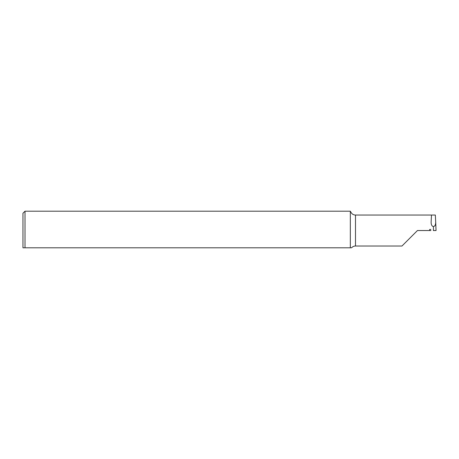 <?xml version="1.0" encoding="UTF-8"?>
<svg xmlns="http://www.w3.org/2000/svg" width="459" height="459" viewBox="0 0 459 459"><rect width="100%" height="100%" fill="white"/><g stroke="black" fill="none" stroke-linecap="round" stroke-linejoin="round"><path stroke-width="0.69" d="M350.332 211.249L351.646 213.32A5.164 5.164 0 0 0 355.495 215.042L435.333 215.042L435.706 222.185C435.689 224.755 434.925 226.23 433.416 226.603C431.908 226.23 431.144 224.755 431.127 222.185L431.121 222.345M25.015 211.197L25.015 247.803L22.95 247.803L22.95 213.263L25.015 211.197L350.332 211.197L350.332 247.803L351.646 247.745A5.164 5.164 0 0 1 355.495 246.024L355.495 215.042M430.829 229.454L429.664 229.454L429.699 230.533L417.461 230.533L401.969 246.024L355.495 246.024M429.699 230.533L430.944 230.533M435.436 230.533L433.451 230.533L433.416 226.603M350.332 247.803L25.015 247.803M433.416 229.672L433.382 230.533L436.05 230.533L435.706 222.185M431.494 215.042L431.127 222.185M435.711 222.345L436.05 230.533"/></g></svg>
